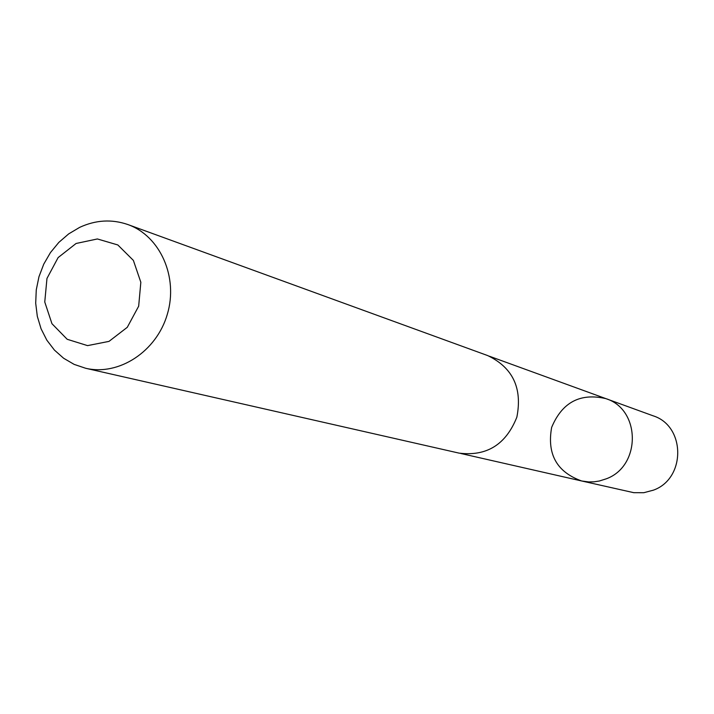 <?xml version="1.0" encoding="UTF-8"?>
<svg xmlns="http://www.w3.org/2000/svg" width="714" height="714" viewBox="0 0 714 714"><rect width="100%" height="100%" fill="white"/><g stroke="black" fill="none" stroke-linecap="round" stroke-linejoin="round"><path stroke-width="1.07" d="M606.222 478.835L599.358 481.004L594.048 481.825L588.702 481.932L581.66 480.977C556.849 472.061 546.853 454.202 551.645 427.4C562.141 402.277 580.223 392.691 605.9 398.635C640.886 409.372 641.243 466.224 606.222 478.835L599.358 481.004L594.048 481.825L588.702 481.932L581.66 480.977L633.809 492.687L643.769 492.722L653.462 490.143C686.1 478.505 685.672 425.821 653.015 415.78L605.9 398.635C640.886 409.372 641.243 466.224 606.222 478.835M85.635 368.263L459.057 453.122C486.671 456.558 505.94 444.572 516.856 417.154C522.532 388.202 512.839 367.683 487.769 355.608L127.94 224.571C111.839 219.011 95.747 219.939 79.656 227.373L68.687 233.889L58.843 242.385L50.444 252.586L43.75 264.153L38.967 276.72L36.262 289.893L35.7 303.236L37.315 316.347L41.064 328.779L46.829 340.159L54.425 350.092L63.635 358.258L74.149 364.39L85.635 368.263C118.908 376.126 156.58 351.52 167.335 314.249C178.5 277.086 160.168 235.995 127.94 224.571M76.086 243.483L58.129 257.576L46.972 278.433L44.759 301.995L51.952 323.701L67.187 339.284L87.545 345.621L109.001 341.381L127.279 327.307L138.668 306.181L140.837 282.271L133.375 260.405L117.828 244.956L97.381 238.958L76.086 243.483M460.726 453.47L581.66 480.977M489.358 356.215L605.9 398.635"/></g></svg>

